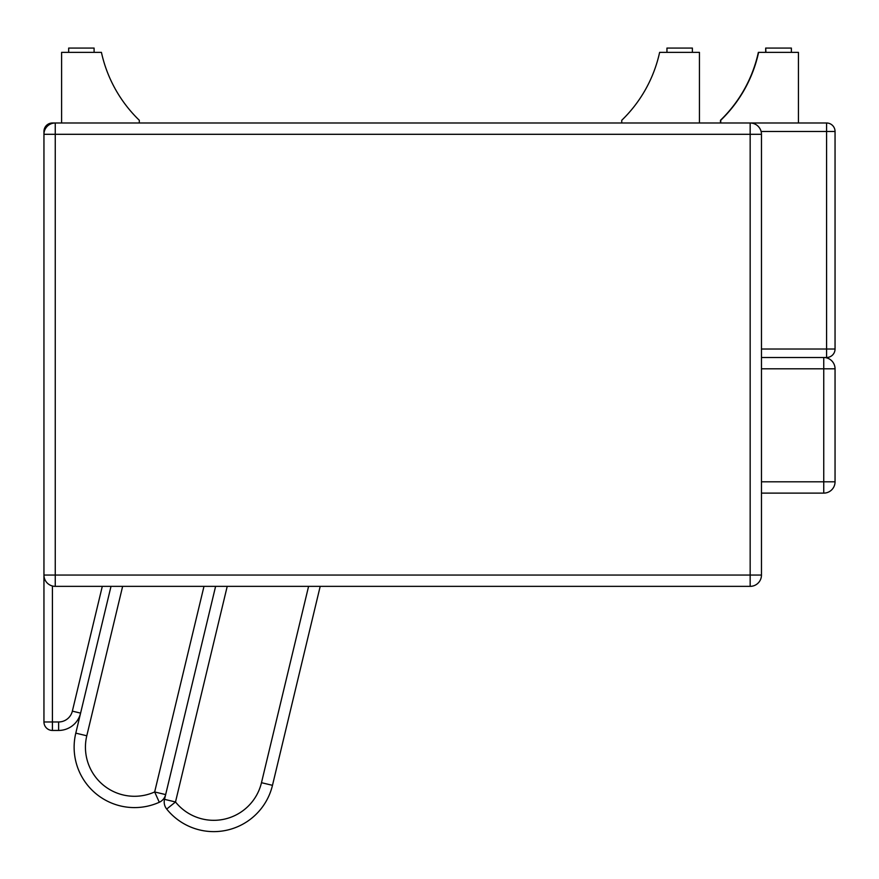 <?xml version="1.0" encoding="UTF-8"?>
<svg xmlns="http://www.w3.org/2000/svg" width="879" height="879" viewBox="0 0 879 879"><rect width="100%" height="100%" fill="white"/><g stroke="black" fill="none" stroke-linecap="round" stroke-linejoin="round"><path stroke-width="1.32" d="M835.05 131.476L826.579 131.476L826.579 349.029L835.05 349.029L835.05 131.476A8.471 8.471 0 0 0 826.579 122.994L826.579 131.476L761.104 131.476M835.05 349.029A8.471 8.471 0 0 1 826.579 357.5L826.579 349.029L761.467 349.029M761.467 357.5L826.579 357.5M826.579 122.994L750.161 122.994L750.161 134.3L761.467 134.3A11.306 11.306 0 0 0 750.161 122.994A11.306 11.306 0 0 1 761.467 134.3L761.467 575.053A11.306 11.306 0 0 1 750.161 586.359L750.161 575.053L55.256 575.053L55.256 586.359L750.161 586.359M43.95 131.476L43.95 134.3L55.256 134.3L55.256 122.994L52.421 122.994A8.471 8.471 0 0 0 43.95 131.476L44.313 131.476M102.294 586.359L72.353 711.144A14.13 14.13 0 0 1 58.618 721.967L43.95 721.967A8.471 8.471 0 0 0 52.421 730.449L52.421 585.996M52.421 730.449L58.618 730.449A22.601 22.601 0 0 0 80.593 713.122L111.007 586.359M55.256 586.359A11.306 11.306 0 0 1 43.95 575.053L43.95 721.967M166.691 809.054A60.376 60.376 0 0 0 272.479 785.332A60.376 60.376 0 0 1 166.691 809.054L175.503 801.978L164.516 799.341A11.306 11.306 0 0 0 166.691 809.054A11.306 11.306 0 0 1 164.516 799.341L215.608 586.359L165.648 794.594L154.66 791.957L159.308 802.263A11.306 11.306 0 0 0 165.648 794.594A11.306 11.306 0 0 1 159.308 802.263A60.376 60.376 0 0 1 75.792 733.141L80.593 713.122A22.601 22.601 0 0 1 58.618 730.449L58.618 721.967M823.744 357.5A11.306 11.306 0 0 1 835.05 368.806A11.306 11.306 0 0 0 823.744 357.5L823.744 481.813L835.05 481.813A11.306 11.306 0 0 1 823.744 493.119L823.744 481.813L761.467 481.813M835.05 481.813L835.05 368.806L761.467 368.806M761.467 493.119L823.744 493.119M308.584 586.359L261.481 782.695L272.479 785.332L320.198 586.359M720.472 122.994L720.472 120.28A134.212 134.212 0 0 0 758.357 52.366L798.429 52.366L798.429 122.994M139.311 122.994L139.311 120.28A134.212 134.212 0 0 1 101.426 52.366L61.607 52.366L61.607 122.994M621.75 122.994L621.75 120.28A134.212 134.212 0 0 0 659.624 52.366L699.442 52.366L699.442 122.994M720.736 122.994L720.736 120.28A134.212 134.212 0 0 0 758.61 52.366M765.686 52.366L765.686 48.07L765.939 52.366M791.375 52.366L791.375 48.07L765.939 48.07M94.097 52.366L94.097 48.07L68.672 48.07L68.672 52.366M692.388 52.366L692.388 48.07L666.952 48.07L666.952 52.366M761.467 575.053L750.161 575.053L750.161 134.3L55.256 134.3L55.256 575.053L43.95 575.053L43.95 134.3A11.306 11.306 0 0 1 55.256 122.994L750.161 122.994M80.593 713.122L72.353 711.144M203.983 586.359L154.66 791.957A49.07 49.07 0 0 1 86.79 735.778L122.631 586.359L86.79 735.778L75.792 733.141M261.481 782.695A49.07 49.07 0 0 1 175.503 801.978L227.221 586.359"/></g></svg>
